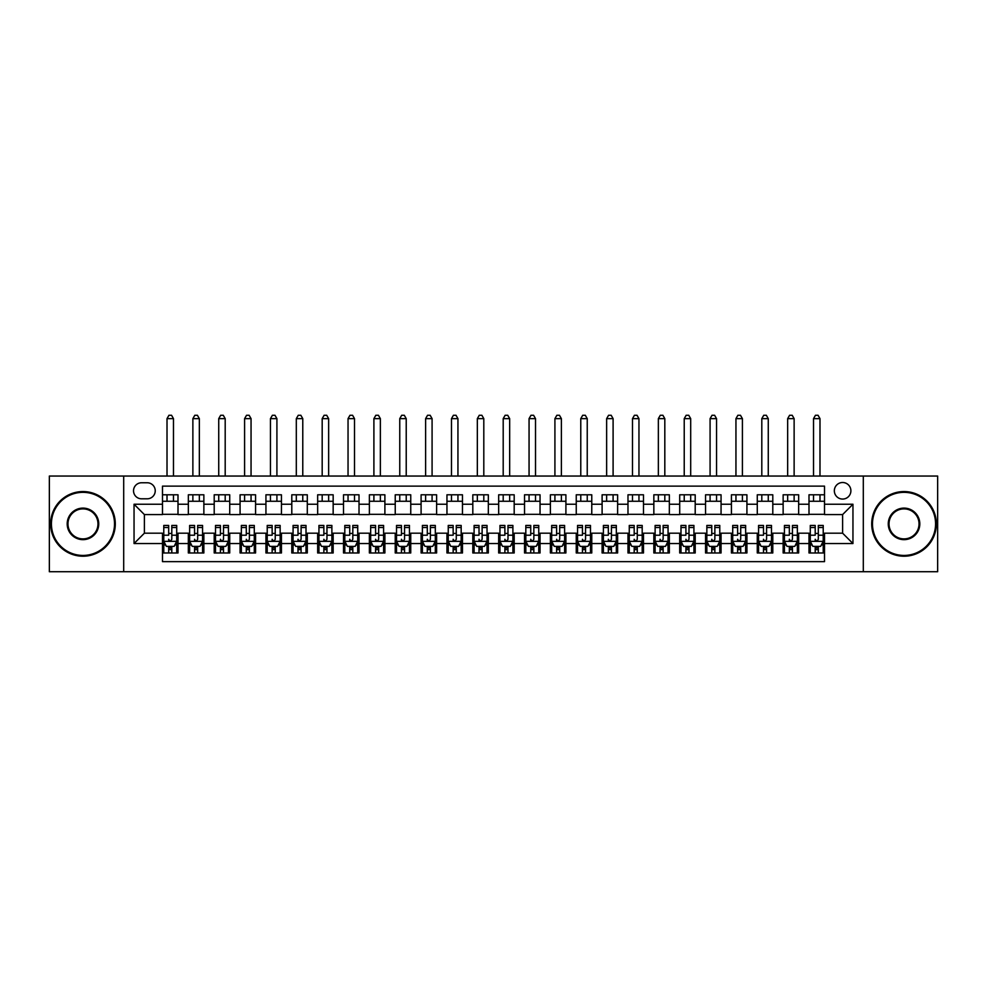 <?xml version="1.0" encoding="UTF-8"?>
<svg xmlns="http://www.w3.org/2000/svg" width="987" height="987" viewBox="0 0 987 987"><rect width="100%" height="100%" fill="white"/><g stroke="black" fill="none" stroke-linecap="round" stroke-linejoin="round"><path stroke-width="1.48" d="M842.614 482.507A8.278 8.278 0 0 0 834.336 490.786A8.278 8.278 0 0 0 842.614 499.064A8.278 8.278 0 0 0 850.893 490.786A8.278 8.278 0 0 0 842.614 482.507M863.304 571.732L937.65 571.732L937.65 476.042L863.304 476.042L863.304 571.732L123.696 571.732L123.696 476.042L49.35 476.042L49.35 571.732L123.696 571.732M824.515 494.795L808.995 494.795L808.995 504.234L798.656 504.234L798.656 514.572L808.995 514.572L808.995 504.234M798.656 504.234L798.656 494.795L783.135 494.795L783.135 504.234L772.796 504.234L772.796 514.572L783.135 514.572L783.135 504.234M772.796 504.234L772.796 494.795L757.276 494.795L757.276 504.234L746.925 504.234L746.925 514.572L757.276 514.572L757.276 504.234M746.925 504.234L746.925 494.795L731.416 494.795L731.416 504.234L721.065 504.234L721.065 514.572L731.416 514.572L731.416 504.234M721.065 504.234L721.065 494.795L705.557 494.795L705.557 504.234L695.206 504.234L695.206 514.572L705.557 514.572L705.557 504.234M695.206 504.234L695.206 494.795L679.698 494.795L679.698 504.234L669.346 504.234L669.346 514.572L679.698 514.572L679.698 504.234M669.346 504.234L669.346 494.795L653.838 494.795L653.838 504.234L643.487 504.234L643.487 514.572L653.838 514.572L653.838 504.234M643.487 504.234L643.487 494.795L627.979 494.795L627.979 504.234L617.628 504.234L617.628 514.572L627.979 514.572L627.979 504.234M617.628 504.234L617.628 494.795L602.107 494.795L602.107 504.234L591.768 504.234L591.768 514.572L602.107 514.572L602.107 504.234M591.768 504.234L591.768 494.795L576.248 494.795L576.248 504.234L565.909 504.234L565.909 514.572L576.248 514.572L576.248 504.234M565.909 504.234L565.909 494.795L550.388 494.795L550.388 504.234L540.049 504.234L540.049 514.572L550.388 514.572L550.388 504.234M540.049 504.234L540.049 494.795L524.529 494.795L524.529 504.234L514.19 504.234L514.19 514.572L524.529 514.572L524.529 504.234M514.19 504.234L514.19 494.795L498.669 494.795L498.669 504.234L488.331 504.234L488.331 514.572L498.669 514.572L498.669 504.234M488.331 504.234L488.331 494.795L472.81 494.795L472.81 504.234L462.471 504.234L462.471 514.572L472.81 514.572L472.81 504.234M462.471 504.234L462.471 494.795L446.951 494.795L446.951 504.234L436.612 504.234L436.612 514.572L446.951 514.572L446.951 504.234M436.612 504.234L436.612 494.795L421.091 494.795L421.091 504.234L410.752 504.234L410.752 514.572L421.091 514.572L421.091 504.234M410.752 504.234L410.752 494.795L395.232 494.795L395.232 504.234L384.893 504.234L384.893 514.572L395.232 514.572L395.232 504.234M384.893 504.234L384.893 494.795L369.372 494.795L369.372 504.234L359.021 504.234L359.021 514.572L369.372 514.572L369.372 504.234M359.021 504.234L359.021 494.795L343.513 494.795L343.513 504.234L333.162 504.234L333.162 514.572L343.513 514.572L343.513 504.234M333.162 504.234L333.162 494.795L317.654 494.795L317.654 504.234L307.302 504.234L307.302 514.572L317.654 514.572L317.654 504.234M307.302 504.234L307.302 494.795L291.794 494.795L291.794 504.234L281.443 504.234L281.443 514.572L291.794 514.572L291.794 504.234M281.443 504.234L281.443 494.795L265.935 494.795L265.935 504.234L255.584 504.234L255.584 514.572L265.935 514.572L265.935 504.234M255.584 504.234L255.584 494.795L240.075 494.795L240.075 504.234L229.724 504.234L229.724 514.572L240.075 514.572L240.075 504.234M229.724 504.234L229.724 494.795L214.204 494.795L214.204 504.234L203.865 504.234L203.865 514.572L214.204 514.572L214.204 504.234M203.865 504.234L203.865 494.795L188.344 494.795L188.344 514.572L178.005 514.572L178.005 494.795L162.485 494.795M162.485 552.979L178.005 552.979L178.005 533.19L188.344 533.19L188.344 552.979L203.865 552.979L203.865 533.19L214.204 533.19L214.204 543.541L203.865 543.541M214.204 543.541L214.204 552.979L229.724 552.979L229.724 533.19L240.075 533.19L240.075 543.541L229.724 543.541M240.075 543.541L240.075 552.979L255.584 552.979L255.584 533.19L265.935 533.19L265.935 543.541L255.584 543.541M265.935 543.541L265.935 552.979L281.443 552.979L281.443 533.19L291.794 533.19L291.794 543.541L281.443 543.541M291.794 543.541L291.794 552.979L307.302 552.979L307.302 533.19L317.654 533.19L317.654 543.541L307.302 543.541M317.654 543.541L317.654 552.979L333.162 552.979L333.162 533.19L343.513 533.19L343.513 543.541L333.162 543.541M343.513 543.541L343.513 552.979L359.021 552.979L359.021 533.19L369.372 533.19L369.372 543.541L359.021 543.541M369.372 543.541L369.372 552.979L384.893 552.979L384.893 533.19L395.232 533.19L395.232 543.541L384.893 543.541M395.232 543.541L395.232 552.979L410.752 552.979L410.752 533.19L421.091 533.19L421.091 543.541L410.752 543.541M421.091 543.541L421.091 552.979L436.612 552.979L436.612 533.19L446.951 533.19L446.951 543.541L436.612 543.541M446.951 543.541L446.951 552.979L462.471 552.979L462.471 533.19L472.81 533.19L472.81 543.541L462.471 543.541M472.81 543.541L472.81 552.979L488.331 552.979L488.331 533.19L498.669 533.19L498.669 543.541L488.331 543.541M498.669 543.541L498.669 552.979L514.19 552.979L514.19 533.19L524.529 533.19L524.529 543.541L514.19 543.541M524.529 543.541L524.529 552.979L540.049 552.979L540.049 533.19L550.388 533.19L550.388 543.541L540.049 543.541M550.388 543.541L550.388 552.979L565.909 552.979L565.909 533.19L576.248 533.19L576.248 543.541L565.909 543.541M576.248 543.541L576.248 552.979L591.768 552.979L591.768 533.19L602.107 533.19L602.107 543.541L591.768 543.541M602.107 543.541L602.107 552.979L617.628 552.979L617.628 533.19L627.979 533.19L627.979 543.541L617.628 543.541M627.979 543.541L627.979 552.979L643.487 552.979L643.487 533.19L653.838 533.19L653.838 543.541L643.487 543.541M653.838 543.541L653.838 552.979L669.346 552.979L669.346 533.19L679.698 533.19L679.698 543.541L669.346 543.541M679.698 543.541L679.698 552.979L695.206 552.979L695.206 533.19L705.557 533.19L705.557 543.541L695.206 543.541M705.557 543.541L705.557 552.979L721.065 552.979L721.065 533.19L731.416 533.19L731.416 543.541L721.065 543.541M731.416 543.541L731.416 552.979L746.925 552.979L746.925 533.19L757.276 533.19L757.276 543.541L746.925 543.541M757.276 543.541L757.276 552.979L772.796 552.979L772.796 533.19L783.135 533.19L783.135 543.541L772.796 543.541M783.135 543.541L783.135 552.979L798.656 552.979L798.656 533.19L808.995 533.19L808.995 543.541L798.656 543.541M141.536 498.805L147.236 498.805A8.019 8.019 0 0 0 155.243 490.786A8.019 8.019 0 0 0 147.236 482.766L141.536 482.766A8.019 8.019 0 0 0 133.529 490.786A8.019 8.019 0 0 0 141.536 498.805M863.304 476.042L123.696 476.042M824.515 504.234L824.515 486.135L162.485 486.135L162.485 514.572L144.386 514.572L144.386 533.19L162.485 533.19L162.485 561.64L824.515 561.64L824.515 533.19L842.614 533.19L842.614 514.572L824.515 514.572L824.515 504.234L852.953 504.234L852.953 543.541L824.515 543.541M162.485 543.541L134.047 543.541L134.047 504.234L162.485 504.234M808.995 543.541L808.995 552.979L824.515 552.979M162.485 501.26L178.005 501.26M162.485 514.313L178.005 514.313M162.485 533.449L163.78 533.449M168.691 533.449L171.8 533.449M176.71 533.449L178.005 533.449M162.485 546.514L163.78 546.514M168.691 546.514L171.8 546.514M176.71 546.514L178.005 546.514M188.344 514.313L203.865 514.313M188.344 501.26L203.865 501.26M188.344 533.449L189.64 533.449M194.55 533.449L197.659 533.449M202.569 533.449L203.865 533.449M188.344 546.514L189.64 546.514M194.55 546.514L197.659 546.514M202.569 546.514L203.865 546.514M214.204 533.449L215.499 533.449M220.422 533.449L223.518 533.449M228.429 533.449L229.724 533.449M214.204 546.514L215.499 546.514M220.422 546.514L223.518 546.514M228.429 546.514L229.724 546.514M214.204 501.26L229.724 501.26M214.204 514.313L229.724 514.313M240.075 533.449L241.359 533.449M246.281 533.449L249.378 533.449M254.288 533.449L255.584 533.449M240.075 546.514L241.359 546.514M246.281 546.514L249.378 546.514M254.288 546.514L255.584 546.514M240.075 501.26L255.584 501.26M240.075 514.313L255.584 514.313M265.935 533.449L267.218 533.449M272.141 533.449L275.237 533.449M280.148 533.449L281.443 533.449M265.935 546.514L267.218 546.514M272.141 546.514L275.237 546.514M280.148 546.514L281.443 546.514M265.935 501.26L281.443 501.26M265.935 514.313L281.443 514.313M291.794 533.449L293.077 533.449M298 533.449L301.097 533.449M306.007 533.449L307.302 533.449M291.794 546.514L293.077 546.514M298 546.514L301.097 546.514M306.007 546.514L307.302 546.514M291.794 501.26L307.302 501.26M291.794 514.313L307.302 514.313M317.654 533.449L318.949 533.449M323.859 533.449L326.956 533.449M331.879 533.449L333.162 533.449M317.654 546.514L318.949 546.514M323.859 546.514L326.956 546.514M331.879 546.514L333.162 546.514M317.654 501.26L333.162 501.26M317.654 514.313L333.162 514.313M343.513 533.449L344.808 533.449M349.719 533.449L352.815 533.449M357.738 533.449L359.021 533.449M343.513 546.514L344.808 546.514M349.719 546.514L352.815 546.514M357.738 546.514L359.021 546.514M343.513 501.26L359.021 501.26M343.513 514.313L359.021 514.313M369.372 533.449L370.668 533.449M375.578 533.449L378.675 533.449M383.598 533.449L384.893 533.449M369.372 546.514L370.668 546.514M375.578 546.514L378.675 546.514M383.598 546.514L384.893 546.514M369.372 501.26L384.893 501.26M369.372 514.313L384.893 514.313M395.232 533.449L396.527 533.449M401.438 533.449L404.547 533.449M409.457 533.449L410.752 533.449M395.232 546.514L396.527 546.514M401.438 546.514L404.547 546.514M409.457 546.514L410.752 546.514M395.232 501.26L410.752 501.26M395.232 514.313L410.752 514.313M421.091 533.449L422.387 533.449M427.297 533.449L430.406 533.449M435.316 533.449L436.612 533.449M421.091 546.514L422.387 546.514M427.297 546.514L430.406 546.514M435.316 546.514L436.612 546.514M421.091 501.26L436.612 501.26M421.091 514.313L436.612 514.313M446.951 533.449L448.246 533.449M453.156 533.449L456.265 533.449M461.176 533.449L462.471 533.449M446.951 546.514L448.246 546.514M453.156 546.514L456.265 546.514M461.176 546.514L462.471 546.514M446.951 501.26L462.471 501.26M446.951 514.313L462.471 514.313M472.81 533.449L474.105 533.449M479.016 533.449L482.125 533.449M487.035 533.449L488.331 533.449M472.81 546.514L474.105 546.514M479.016 546.514L482.125 546.514M487.035 546.514L488.331 546.514M472.81 501.26L488.331 501.26M472.81 514.313L488.331 514.313M498.669 533.449L499.965 533.449M504.875 533.449L507.984 533.449M512.895 533.449L514.19 533.449M498.669 546.514L499.965 546.514M504.875 546.514L507.984 546.514M512.895 546.514L514.19 546.514M498.669 501.26L514.19 501.26M498.669 514.313L514.19 514.313M524.529 533.449L525.824 533.449M530.735 533.449L533.844 533.449M538.754 533.449L540.049 533.449M524.529 546.514L525.824 546.514M530.735 546.514L533.844 546.514M538.754 546.514L540.049 546.514M524.529 501.26L540.049 501.26M524.529 514.313L540.049 514.313M550.388 533.449L551.684 533.449M556.594 533.449L559.703 533.449M564.613 533.449L565.909 533.449M550.388 546.514L551.684 546.514M556.594 546.514L559.703 546.514M564.613 546.514L565.909 546.514M550.388 501.26L565.909 501.26M550.388 514.313L565.909 514.313M576.248 533.449L577.543 533.449M582.453 533.449L585.562 533.449M590.473 533.449L591.768 533.449M576.248 546.514L577.543 546.514M582.453 546.514L585.562 546.514M590.473 546.514L591.768 546.514M576.248 501.26L591.768 501.26M576.248 514.313L591.768 514.313M602.107 533.449L603.402 533.449M608.325 533.449L611.422 533.449M616.332 533.449L617.628 533.449M602.107 546.514L603.402 546.514M608.325 546.514L611.422 546.514M616.332 546.514L617.628 546.514M602.107 501.26L617.628 501.26M602.107 514.313L617.628 514.313M627.979 533.449L629.262 533.449M634.185 533.449L637.281 533.449M642.192 533.449L643.487 533.449M627.979 546.514L629.262 546.514M634.185 546.514L637.281 546.514M642.192 546.514L643.487 546.514M627.979 501.26L643.487 501.26M627.979 514.313L643.487 514.313M653.838 533.449L655.121 533.449M660.044 533.449L663.141 533.449M668.051 533.449L669.346 533.449M653.838 546.514L655.121 546.514M660.044 546.514L663.141 546.514M668.051 546.514L669.346 546.514M653.838 501.26L669.346 501.26M653.838 514.313L669.346 514.313M679.698 533.449L680.993 533.449M685.903 533.449L689 533.449M693.923 533.449L695.206 533.449M679.698 546.514L680.993 546.514M685.903 546.514L689 546.514M693.923 546.514L695.206 546.514M679.698 501.26L695.206 501.26M679.698 514.313L695.206 514.313M705.557 533.449L706.852 533.449M711.763 533.449L714.859 533.449M719.782 533.449L721.065 533.449M705.557 546.514L706.852 546.514M711.763 546.514L714.859 546.514M719.782 546.514L721.065 546.514M705.557 501.26L721.065 501.26M705.557 514.313L721.065 514.313M731.416 533.449L732.712 533.449M737.622 533.449L740.719 533.449M745.641 533.449L746.925 533.449M731.416 546.514L732.712 546.514M737.622 546.514L740.719 546.514M745.641 546.514L746.925 546.514M731.416 501.26L746.925 501.26M731.416 514.313L746.925 514.313M757.276 533.449L758.571 533.449M763.482 533.449L766.578 533.449M771.501 533.449L772.796 533.449M757.276 546.514L758.571 546.514M763.482 546.514L766.578 546.514M771.501 546.514L772.796 546.514M757.276 501.26L772.796 501.26M757.276 514.313L772.796 514.313M783.135 533.449L784.431 533.449M789.341 533.449L792.45 533.449M797.36 533.449L798.656 533.449M783.135 546.514L784.431 546.514M789.341 546.514L792.45 546.514M797.36 546.514L798.656 546.514M783.135 501.26L798.656 501.26M783.135 514.313L798.656 514.313M808.995 533.449L810.29 533.449M815.2 533.449L818.309 533.449M823.22 533.449L824.515 533.449M808.995 546.514L810.29 546.514M815.2 546.514L818.309 546.514M823.22 546.514L824.515 546.514M808.995 501.26L824.515 501.26M808.995 514.313L824.515 514.313M144.386 514.572L134.047 504.234M144.386 533.19L134.047 543.541M852.953 504.234L842.614 514.572M852.953 543.541L842.614 533.19M168.691 552.979L168.691 546.379L168.691 549.611L171.8 549.611M163.78 527.539L168.691 527.539L168.691 525.442L163.78 525.442L163.78 541.209L166.371 546.379L174.131 546.379L176.71 541.209L176.71 535.213L176.71 552.979M176.71 530.55L176.71 528.798M176.71 544.91L176.71 549.611M176.71 527.539L176.71 525.442L171.8 525.442L171.8 535.213L171.8 527.539L176.71 527.539L176.71 535.213L171.8 535.213L171.8 539.272C170.763 541.271 169.727 541.271 168.691 539.272L168.691 541.345M163.78 544.91L163.78 549.611M163.78 528.798L163.78 552.979M171.8 546.379L171.8 552.979M168.691 527.539L168.691 535.213L163.78 535.213M173.478 501.26L173.478 494.795M173.478 476.042L173.478 418.636L167.013 418.636L167.013 476.042M167.013 501.26L167.013 494.795M167.013 418.636L168.95 415.268L171.541 415.268L173.478 418.636M82.97 492.34A31.547 31.547 0 0 0 51.423 523.887A31.547 31.547 0 0 0 82.97 555.434A31.547 31.547 0 0 0 114.517 523.887A31.547 31.547 0 0 0 82.97 492.34M82.97 556.212A32.324 32.324 0 0 1 50.645 523.887A32.324 32.324 0 0 1 82.97 491.563A32.324 32.324 0 0 1 115.294 523.887A32.324 32.324 0 0 1 82.97 556.212M82.97 508.108A15.78 15.78 0 0 1 98.737 523.887A15.78 15.78 0 0 1 82.97 539.655A15.78 15.78 0 0 1 67.19 523.887A15.78 15.78 0 0 1 82.97 508.108M82.97 538.89A15.002 15.002 0 0 0 97.972 523.887A15.002 15.002 0 0 0 82.97 508.885A15.002 15.002 0 0 0 67.967 523.887A15.002 15.002 0 0 0 82.97 538.89M904.03 492.34A31.547 31.547 0 0 0 872.483 523.887A31.547 31.547 0 0 0 904.03 555.434A31.547 31.547 0 0 0 935.577 523.887A31.547 31.547 0 0 0 904.03 492.34M904.03 556.212A32.324 32.324 0 0 1 871.706 523.887A32.324 32.324 0 0 1 904.03 491.563A32.324 32.324 0 0 1 936.355 523.887A32.324 32.324 0 0 1 904.03 556.212M904.03 508.108A15.78 15.78 0 0 1 919.81 523.887A15.78 15.78 0 0 1 904.03 539.655A15.78 15.78 0 0 1 888.263 523.887A15.78 15.78 0 0 1 904.03 508.108M904.03 538.89A15.002 15.002 0 0 0 919.033 523.887A15.002 15.002 0 0 0 904.03 508.885A15.002 15.002 0 0 0 889.028 523.887A15.002 15.002 0 0 0 904.03 538.89M194.55 552.979L194.55 546.379L194.55 549.611L197.659 549.611M189.64 527.539L194.55 527.539L194.55 525.442L189.64 525.442L189.64 541.209L192.231 546.379L199.991 546.379L202.569 541.209L202.569 535.213L202.569 552.979M202.569 530.55L202.569 528.798M202.569 544.91L202.569 549.611M202.569 527.539L202.569 525.442L197.659 525.442L197.659 535.213L197.659 527.539L202.569 527.539L202.569 535.213L197.659 535.213L197.659 539.272C196.623 541.271 195.586 541.271 194.55 539.272L194.55 541.345M189.64 544.91L189.64 549.611M189.64 528.798L189.64 552.979M197.659 546.379L197.659 552.979M194.55 527.539L194.55 535.213L189.64 535.213M199.337 501.26L199.337 494.795M199.337 476.042L199.337 418.636L192.872 418.636L192.872 476.042M192.872 501.26L192.872 494.795M192.872 418.636L194.809 415.268L197.4 415.268L199.337 418.636M220.422 552.979L220.422 546.379L220.422 549.611L223.518 549.611M215.499 527.539L220.422 527.539L220.422 525.442L215.499 525.442L215.499 541.209L218.09 546.379L225.85 546.379L228.429 541.209L228.429 535.213L228.429 552.979M228.429 530.55L228.429 528.798M228.429 544.91L228.429 549.611M228.429 527.539L228.429 525.442L223.518 525.442L223.518 535.213L223.518 527.539L228.429 527.539L228.429 535.213L223.518 535.213L223.518 539.272C222.482 541.271 221.446 541.271 220.422 539.272L220.422 541.345M215.499 544.91L215.499 549.611M215.499 528.798L215.499 552.979M223.518 546.379L223.518 552.979M220.422 527.539L220.422 535.213L215.499 535.213M225.196 501.26L225.196 494.795M225.196 476.042L225.196 418.636L218.732 418.636L218.732 476.042M218.732 501.26L218.732 494.795M218.732 418.636L220.669 415.268L223.259 415.268L225.196 418.636M246.281 552.979L246.281 546.379L246.281 549.611L249.378 549.611M241.359 527.539L246.281 527.539L246.281 525.442L241.359 525.442L241.359 541.209L243.949 546.379L251.71 546.379L254.288 541.209L254.288 535.213L254.288 552.979M254.288 530.55L254.288 528.798M254.288 544.91L254.288 549.611M254.288 527.539L254.288 525.442L249.378 525.442L249.378 535.213L249.378 527.539L254.288 527.539L254.288 535.213L249.378 535.213L249.378 539.272C248.342 541.271 247.305 541.271 246.281 539.272L246.281 541.345M241.359 544.91L241.359 549.611M241.359 528.798L241.359 552.979M249.378 546.379L249.378 552.979M246.281 527.539L246.281 535.213L241.359 535.213M251.056 501.26L251.056 494.795M251.056 476.042L251.056 418.636L244.591 418.636L244.591 476.042M244.591 501.26L244.591 494.795M244.591 418.636L246.54 415.268L249.119 415.268L251.056 418.636M272.141 552.979L272.141 546.379L272.141 549.611L275.237 549.611M267.218 527.539L272.141 527.539L272.141 525.442L267.218 525.442L267.218 541.209L269.809 546.379L277.569 546.379L280.148 541.209L280.148 535.213L280.148 552.979M280.148 530.55L280.148 528.798M280.148 544.91L280.148 549.611M280.148 527.539L280.148 525.442L275.237 525.442L275.237 535.213L275.237 527.539L280.148 527.539L280.148 535.213L275.237 535.213L275.237 539.272C274.201 541.271 273.165 541.271 272.141 539.272L272.141 541.345M267.218 544.91L267.218 549.611M267.218 528.798L267.218 552.979M275.237 546.379L275.237 552.979M272.141 527.539L272.141 535.213L267.218 535.213M276.915 501.26L276.915 494.795M276.915 476.042L276.915 418.636L270.45 418.636L270.45 476.042M270.45 501.26L270.45 494.795M270.45 418.636L272.4 415.268L274.978 415.268L276.915 418.636M298 552.979L298 546.379L298 549.611L301.097 549.611M293.077 527.539L298 527.539L298 525.442L293.077 525.442L293.077 541.209L295.668 546.379L303.428 546.379L306.007 541.209L306.007 535.213L306.007 552.979M306.007 530.55L306.007 528.798M306.007 544.91L306.007 549.611M306.007 527.539L306.007 525.442L301.097 525.442L301.097 535.213L301.097 527.539L306.007 527.539L306.007 535.213L301.097 535.213L301.097 539.272C300.06 541.271 299.024 541.271 298 539.272L298 541.345M293.077 544.91L293.077 549.611M293.077 528.798L293.077 552.979M301.097 546.379L301.097 552.979M298 527.539L298 535.213L293.077 535.213M302.775 501.26L302.775 494.795M302.775 476.042L302.775 418.636L296.31 418.636L296.31 476.042M296.31 501.26L296.31 494.795M296.31 418.636L298.259 415.268L300.838 415.268L302.775 418.636M323.859 552.979L323.859 546.379L323.859 549.611L326.956 549.611M318.949 527.539L323.859 527.539L323.859 525.442L318.949 525.442L318.949 541.209L321.528 546.379L329.288 546.379L331.879 541.209L331.879 535.213L331.879 552.979M331.879 530.55L331.879 528.798M331.879 544.91L331.879 549.611M331.879 527.539L331.879 525.442L326.956 525.442L326.956 535.213L326.956 527.539L331.879 527.539L331.879 535.213L326.956 535.213L326.956 539.272C325.92 541.271 324.896 541.271 323.859 539.272L323.859 541.345M318.949 544.91L318.949 549.611M318.949 528.798L318.949 552.979M326.956 546.379L326.956 552.979M323.859 527.539L323.859 535.213L318.949 535.213M328.646 501.26L328.646 494.795M328.646 476.042L328.646 418.636L322.181 418.636L322.181 476.042M322.181 501.26L322.181 494.795M322.181 418.636L324.118 415.268L326.697 415.268L328.646 418.636M349.719 552.979L349.719 546.379L349.719 549.611L352.815 549.611M344.808 527.539L349.719 527.539L349.719 525.442L344.808 525.442L344.808 541.209L347.387 546.379L355.147 546.379L357.738 541.209L357.738 535.213L357.738 552.979M357.738 530.55L357.738 528.798M357.738 544.91L357.738 549.611M357.738 527.539L357.738 525.442L352.815 525.442L352.815 535.213L352.815 527.539L357.738 527.539L357.738 535.213L352.815 535.213L352.815 539.272C351.779 541.271 350.755 541.271 349.719 539.272L349.719 541.345M344.808 544.91L344.808 549.611M344.808 528.798L344.808 552.979M352.815 546.379L352.815 552.979M349.719 527.539L349.719 535.213L344.808 535.213M354.506 501.26L354.506 494.795M354.506 476.042L354.506 418.636L348.041 418.636L348.041 476.042M348.041 501.26L348.041 494.795M348.041 418.636L349.978 415.268L352.556 415.268L354.506 418.636M375.578 552.979L375.578 546.379L375.578 549.611L378.675 549.611M370.668 527.539L375.578 527.539L375.578 525.442L370.668 525.442L370.668 541.209L373.246 546.379L381.007 546.379L383.598 541.209L383.598 535.213L383.598 552.979M383.598 530.55L383.598 528.798M383.598 544.91L383.598 549.611M383.598 527.539L383.598 525.442L378.675 525.442L378.675 535.213L378.675 527.539L383.598 527.539L383.598 535.213L378.675 535.213L378.675 539.272C377.639 541.271 376.615 541.271 375.578 539.272L375.578 541.345M370.668 544.91L370.668 549.611M370.668 528.798L370.668 552.979M378.675 546.379L378.675 552.979M375.578 527.539L375.578 535.213L370.668 535.213M380.365 501.26L380.365 494.795M380.365 476.042L380.365 418.636L373.9 418.636L373.9 476.042M373.9 501.26L373.9 494.795M373.9 418.636L375.837 415.268L378.416 415.268L380.365 418.636M401.438 552.979L401.438 546.379L401.438 549.611L404.547 549.611M396.527 527.539L401.438 527.539L401.438 525.442L396.527 525.442L396.527 541.209L399.106 546.379L406.866 546.379L409.457 541.209L409.457 535.213L409.457 552.979M409.457 530.55L409.457 528.798M409.457 544.91L409.457 549.611M409.457 527.539L409.457 525.442L404.547 525.442L404.547 535.213L404.547 527.539L409.457 527.539L409.457 535.213L404.547 535.213L404.547 539.272C403.51 541.271 402.474 541.271 401.438 539.272L401.438 541.345M396.527 544.91L396.527 549.611M396.527 528.798L396.527 552.979M404.547 546.379L404.547 552.979M401.438 527.539L401.438 535.213L396.527 535.213M406.225 501.26L406.225 494.795M406.225 476.042L406.225 418.636L399.76 418.636L399.76 476.042M399.76 501.26L399.76 494.795M399.76 418.636L401.697 415.268L404.288 415.268L406.225 418.636M427.297 552.979L427.297 546.379L427.297 549.611L430.406 549.611M422.387 527.539L427.297 527.539L427.297 525.442L422.387 525.442L422.387 541.209L424.965 546.379L432.725 546.379L435.316 541.209L435.316 535.213L435.316 552.979M435.316 530.55L435.316 528.798M435.316 544.91L435.316 549.611M435.316 527.539L435.316 525.442L430.406 525.442L430.406 535.213L430.406 527.539L435.316 527.539L435.316 535.213L430.406 535.213L430.406 539.272C429.37 541.271 428.333 541.271 427.297 539.272L427.297 541.345M422.387 544.91L422.387 549.611M422.387 528.798L422.387 552.979M430.406 546.379L430.406 552.979M427.297 527.539L427.297 535.213L422.387 535.213M432.084 501.26L432.084 494.795M432.084 476.042L432.084 418.636L425.619 418.636L425.619 476.042M425.619 501.26L425.619 494.795M425.619 418.636L427.556 415.268L430.147 415.268L432.084 418.636M453.156 552.979L453.156 546.379L453.156 549.611L456.265 549.611M448.246 527.539L453.156 527.539L453.156 525.442L448.246 525.442L448.246 541.209L450.825 546.379L458.585 546.379L461.176 541.209L461.176 535.213L461.176 552.979M461.176 530.55L461.176 528.798M461.176 544.91L461.176 549.611M461.176 527.539L461.176 525.442L456.265 525.442L456.265 535.213L456.265 527.539L461.176 527.539L461.176 535.213L456.265 535.213L456.265 539.272C455.229 541.271 454.193 541.271 453.156 539.272L453.156 541.345M448.246 544.91L448.246 549.611M448.246 528.798L448.246 552.979M456.265 546.379L456.265 552.979M453.156 527.539L453.156 535.213L448.246 535.213M457.943 501.26L457.943 494.795M457.943 476.042L457.943 418.636L451.478 418.636L451.478 476.042M451.478 501.26L451.478 494.795M451.478 418.636L453.415 415.268L456.006 415.268L457.943 418.636M479.016 552.979L479.016 546.379L479.016 549.611L482.125 549.611M474.105 527.539L479.016 527.539L479.016 525.442L474.105 525.442L474.105 541.209L476.696 546.379L484.444 546.379L487.035 541.209L487.035 535.213L487.035 552.979M487.035 530.55L487.035 528.798M487.035 544.91L487.035 549.611M487.035 527.539L487.035 525.442L482.125 525.442L482.125 535.213L482.125 527.539L487.035 527.539L487.035 535.213L482.125 535.213L482.125 539.272C481.088 541.271 480.052 541.271 479.016 539.272L479.016 541.345M474.105 544.91L474.105 549.611M474.105 528.798L474.105 552.979M482.125 546.379L482.125 552.979M479.016 527.539L479.016 535.213L474.105 535.213M483.803 501.26L483.803 494.795M483.803 476.042L483.803 418.636L477.338 418.636L477.338 476.042M477.338 501.26L477.338 494.795M477.338 418.636L479.275 415.268L481.866 415.268L483.803 418.636M504.875 552.979L504.875 546.379L504.875 549.611L507.984 549.611M499.965 527.539L504.875 527.539L504.875 525.442L499.965 525.442L499.965 541.209L502.556 546.379L510.304 546.379L512.895 541.209L512.895 535.213L512.895 552.979M512.895 530.55L512.895 528.798M512.895 544.91L512.895 549.611M512.895 527.539L512.895 525.442L507.984 525.442L507.984 535.213L507.984 527.539L512.895 527.539L512.895 535.213L507.984 535.213L507.984 539.272C506.948 541.271 505.912 541.271 504.875 539.272L504.875 541.345M499.965 544.91L499.965 549.611M499.965 528.798L499.965 552.979M507.984 546.379L507.984 552.979M504.875 527.539L504.875 535.213L499.965 535.213M509.662 501.26L509.662 494.795M509.662 476.042L509.662 418.636L503.197 418.636L503.197 476.042M503.197 501.26L503.197 494.795M503.197 418.636L505.134 415.268L507.725 415.268L509.662 418.636M530.735 552.979L530.735 546.379L530.735 549.611L533.844 549.611M525.824 527.539L530.735 527.539L530.735 525.442L525.824 525.442L525.824 541.209L528.415 546.379L536.175 546.379L538.754 541.209L538.754 535.213L538.754 552.979M538.754 530.55L538.754 528.798M538.754 544.91L538.754 549.611M538.754 527.539L538.754 525.442L533.844 525.442L533.844 535.213L533.844 527.539L538.754 527.539L538.754 535.213L533.844 535.213L533.844 539.272C532.807 541.271 531.771 541.271 530.735 539.272L530.735 541.345M525.824 544.91L525.824 549.611M525.824 528.798L525.824 552.979M533.844 546.379L533.844 552.979M530.735 527.539L530.735 535.213L525.824 535.213M535.522 501.26L535.522 494.795M535.522 476.042L535.522 418.636L529.057 418.636L529.057 476.042M529.057 501.26L529.057 494.795M529.057 418.636L530.994 415.268L533.585 415.268L535.522 418.636M556.594 552.979L556.594 546.379L556.594 549.611L559.703 549.611M551.684 527.539L556.594 527.539L556.594 525.442L551.684 525.442L551.684 541.209L554.275 546.379L562.035 546.379L564.613 541.209L564.613 535.213L564.613 552.979M564.613 530.55L564.613 528.798M564.613 544.91L564.613 549.611M564.613 527.539L564.613 525.442L559.703 525.442L559.703 535.213L559.703 527.539L564.613 527.539L564.613 535.213L559.703 535.213L559.703 539.272C558.667 541.271 557.63 541.271 556.594 539.272L556.594 541.345M551.684 544.91L551.684 549.611M551.684 528.798L551.684 552.979M559.703 546.379L559.703 552.979M556.594 527.539L556.594 535.213L551.684 535.213M561.381 501.26L561.381 494.795M561.381 476.042L561.381 418.636L554.916 418.636L554.916 476.042M554.916 501.26L554.916 494.795M554.916 418.636L556.853 415.268L559.444 415.268L561.381 418.636M582.453 552.979L582.453 546.379L582.453 549.611L585.562 549.611M577.543 527.539L582.453 527.539L582.453 525.442L577.543 525.442L577.543 541.209L580.134 546.379L587.894 546.379L590.473 541.209L590.473 535.213L590.473 552.979M590.473 530.55L590.473 528.798M590.473 544.91L590.473 549.611M590.473 527.539L590.473 525.442L585.562 525.442L585.562 535.213L585.562 527.539L590.473 527.539L590.473 535.213L585.562 535.213L585.562 539.272C584.526 541.271 583.49 541.271 582.453 539.272L582.453 541.345M577.543 544.91L577.543 549.611M577.543 528.798L577.543 552.979M585.562 546.379L585.562 552.979M582.453 527.539L582.453 535.213L577.543 535.213M587.24 501.26L587.24 494.795M587.24 476.042L587.24 418.636L580.775 418.636L580.775 476.042M580.775 501.26L580.775 494.795M580.775 418.636L582.712 415.268L585.303 415.268L587.24 418.636M608.325 552.979L608.325 546.379L608.325 549.611L611.422 549.611M603.402 527.539L608.325 527.539L608.325 525.442L603.402 525.442L603.402 541.209L605.993 546.379L613.754 546.379L616.332 541.209L616.332 535.213L616.332 552.979M616.332 530.55L616.332 528.798M616.332 544.91L616.332 549.611M616.332 527.539L616.332 525.442L611.422 525.442L611.422 535.213L611.422 527.539L616.332 527.539L616.332 535.213L611.422 535.213L611.422 539.272C610.385 541.271 609.349 541.271 608.325 539.272L608.325 541.345M603.402 544.91L603.402 549.611M603.402 528.798L603.402 552.979M611.422 546.379L611.422 552.979M608.325 527.539L608.325 535.213L603.402 535.213M613.1 501.26L613.1 494.795M613.1 476.042L613.1 418.636L606.635 418.636L606.635 476.042M606.635 501.26L606.635 494.795M606.635 418.636L608.584 415.268L611.163 415.268L613.1 418.636M634.185 552.979L634.185 546.379L634.185 549.611L637.281 549.611M629.262 527.539L634.185 527.539L634.185 525.442L629.262 525.442L629.262 541.209L631.853 546.379L639.613 546.379L642.192 541.209L642.192 535.213L642.192 552.979M642.192 530.55L642.192 528.798M642.192 544.91L642.192 549.611M642.192 527.539L642.192 525.442L637.281 525.442L637.281 535.213L637.281 527.539L642.192 527.539L642.192 535.213L637.281 535.213L637.281 539.272C636.245 541.271 635.209 541.271 634.185 539.272L634.185 541.345M629.262 544.91L629.262 549.611M629.262 528.798L629.262 552.979M637.281 546.379L637.281 552.979M634.185 527.539L634.185 535.213L629.262 535.213M638.959 501.26L638.959 494.795M638.959 476.042L638.959 418.636L632.494 418.636L632.494 476.042M632.494 501.26L632.494 494.795M632.494 418.636L634.444 415.268L637.022 415.268L638.959 418.636M660.044 552.979L660.044 546.379L660.044 549.611L663.141 549.611M655.121 527.539L660.044 527.539L660.044 525.442L655.121 525.442L655.121 541.209L657.712 546.379L665.472 546.379L668.051 541.209L668.051 535.213L668.051 552.979M668.051 530.55L668.051 528.798M668.051 544.91L668.051 549.611M668.051 527.539L668.051 525.442L663.141 525.442L663.141 535.213L663.141 527.539L668.051 527.539L668.051 535.213L663.141 535.213L663.141 539.272C662.104 541.271 661.068 541.271 660.044 539.272L660.044 541.345M655.121 544.91L655.121 549.611M655.121 528.798L655.121 552.979M663.141 546.379L663.141 552.979M660.044 527.539L660.044 535.213L655.121 535.213M664.819 501.26L664.819 494.795M664.819 476.042L664.819 418.636L658.354 418.636L658.354 476.042M658.354 501.26L658.354 494.795M658.354 418.636L660.303 415.268L662.882 415.268L664.819 418.636M685.903 552.979L685.903 546.379L685.903 549.611L689 549.611M680.993 527.539L685.903 527.539L685.903 525.442L680.993 525.442L680.993 541.209L683.572 546.379L691.332 546.379L693.923 541.209L693.923 535.213L693.923 552.979M693.923 530.55L693.923 528.798M693.923 544.91L693.923 549.611M693.923 527.539L693.923 525.442L689 525.442L689 535.213L689 527.539L693.923 527.539L693.923 535.213L689 535.213L689 539.272C687.964 541.271 686.927 541.271 685.903 539.272L685.903 541.345M680.993 544.91L680.993 549.611M680.993 528.798L680.993 552.979M689 546.379L689 552.979M685.903 527.539L685.903 535.213L680.993 535.213M690.69 501.26L690.69 494.795M690.69 476.042L690.69 418.636L684.225 418.636L684.225 476.042M684.225 501.26L684.225 494.795M684.225 418.636L686.162 415.268L688.741 415.268L690.69 418.636M711.763 552.979L711.763 546.379L711.763 549.611L714.859 549.611M706.852 527.539L711.763 527.539L711.763 525.442L706.852 525.442L706.852 541.209L709.431 546.379L717.191 546.379L719.782 541.209L719.782 535.213L719.782 552.979M719.782 530.55L719.782 528.798M719.782 544.91L719.782 549.611M719.782 527.539L719.782 525.442L714.859 525.442L714.859 535.213L714.859 527.539L719.782 527.539L719.782 535.213L714.859 535.213L714.859 539.272C713.823 541.271 712.799 541.271 711.763 539.272L711.763 541.345M706.852 544.91L706.852 549.611M706.852 528.798L706.852 552.979M714.859 546.379L714.859 552.979M711.763 527.539L711.763 535.213L706.852 535.213M716.55 501.26L716.55 494.795M716.55 476.042L716.55 418.636L710.085 418.636L710.085 476.042M710.085 501.26L710.085 494.795M710.085 418.636L712.022 415.268L714.6 415.268L716.55 418.636M737.622 552.979L737.622 546.379L737.622 549.611L740.719 549.611M732.712 527.539L737.622 527.539L737.622 525.442L732.712 525.442L732.712 541.209L735.29 546.379L743.051 546.379L745.641 541.209L745.641 535.213L745.641 552.979M745.641 530.55L745.641 528.798M745.641 544.91L745.641 549.611M745.641 527.539L745.641 525.442L740.719 525.442L740.719 535.213L740.719 527.539L745.641 527.539L745.641 535.213L740.719 535.213L740.719 539.272C739.682 541.271 738.658 541.271 737.622 539.272L737.622 541.345M732.712 544.91L732.712 549.611M732.712 528.798L732.712 552.979M740.719 546.379L740.719 552.979M737.622 527.539L737.622 535.213L732.712 535.213M742.409 501.26L742.409 494.795M742.409 476.042L742.409 418.636L735.944 418.636L735.944 476.042M735.944 501.26L735.944 494.795M735.944 418.636L737.881 415.268L740.46 415.268L742.409 418.636M763.482 552.979L763.482 546.379L763.482 549.611L766.578 549.611M758.571 527.539L763.482 527.539L763.482 525.442L758.571 525.442L758.571 541.209L761.15 546.379L768.91 546.379L771.501 541.209L771.501 535.213L771.501 552.979M771.501 530.55L771.501 528.798M771.501 544.91L771.501 549.611M771.501 527.539L771.501 525.442L766.578 525.442L766.578 535.213L766.578 527.539L771.501 527.539L771.501 535.213L766.578 535.213L766.578 539.272C765.554 541.271 764.518 541.271 763.482 539.272L763.482 541.345M758.571 544.91L758.571 549.611M758.571 528.798L758.571 552.979M766.578 546.379L766.578 552.979M763.482 527.539L763.482 535.213L758.571 535.213M768.268 501.26L768.268 494.795M768.268 476.042L768.268 418.636L761.804 418.636L761.804 476.042M761.804 501.26L761.804 494.795M761.804 418.636L763.741 415.268L766.331 415.268L768.268 418.636M789.341 552.979L789.341 546.379L789.341 549.611L792.45 549.611M784.431 527.539L789.341 527.539L789.341 525.442L784.431 525.442L784.431 541.209L787.009 546.379L794.769 546.379L797.36 541.209L797.36 535.213L797.36 552.979M797.36 530.55L797.36 528.798M797.36 544.91L797.36 549.611M797.36 527.539L797.36 525.442L792.45 525.442L792.45 535.213L792.45 527.539L797.36 527.539L797.36 535.213L792.45 535.213L792.45 539.272C791.414 541.271 790.377 541.271 789.341 539.272L789.341 541.345M784.431 544.91L784.431 549.611M784.431 528.798L784.431 552.979M792.45 546.379L792.45 552.979M789.341 527.539L789.341 535.213L784.431 535.213M794.128 501.26L794.128 494.795M794.128 476.042L794.128 418.636L787.663 418.636L787.663 476.042M787.663 501.26L787.663 494.795M787.663 418.636L789.6 415.268L792.191 415.268L794.128 418.636M815.2 552.979L815.2 546.379L815.2 549.611L818.309 549.611M810.29 527.539L815.2 527.539L815.2 525.442L810.29 525.442L810.29 541.209L812.869 546.379L820.629 546.379L823.22 541.209L823.22 535.213L823.22 552.979M823.22 530.55L823.22 528.798M823.22 544.91L823.22 549.611M823.22 527.539L823.22 525.442L818.309 525.442L818.309 535.213L818.309 527.539L823.22 527.539L823.22 535.213L818.309 535.213L818.309 539.272C817.273 541.271 816.237 541.271 815.2 539.272L815.2 541.345M810.29 544.91L810.29 549.611M810.29 528.798L810.29 552.979M818.309 546.379L818.309 552.979M815.2 527.539L815.2 535.213L810.29 535.213M819.987 501.26L819.987 494.795M819.987 476.042L819.987 418.636L813.522 418.636L813.522 476.042M813.522 501.26L813.522 494.795M813.522 418.636L815.459 415.268L818.05 415.268L819.987 418.636M188.344 543.541L178.005 543.541M188.344 504.234L178.005 504.234M163.842 541.345L176.648 541.345M176.71 544.96L174.835 544.96M165.656 544.96L163.78 544.96M168.691 547.97L171.8 547.97M189.701 541.345L202.508 541.345M202.569 544.96L200.694 544.96M191.515 544.96L189.64 544.96M194.55 547.97L197.659 547.97M215.561 541.345L228.367 541.345M228.429 544.96L226.554 544.96M217.374 544.96L215.499 544.96M220.422 547.97L223.518 547.97M241.433 541.345L254.227 541.345M254.288 544.96L252.413 544.96M243.234 544.96L241.359 544.96M246.281 547.97L249.378 547.97M267.292 541.345L280.086 541.345M280.148 544.96L278.272 544.96M269.093 544.96L267.218 544.96M272.141 547.97L275.237 547.97M293.151 541.345L305.945 541.345M306.007 544.96L304.144 544.96M294.953 544.96L293.077 544.96M298 547.97L301.097 547.97M319.011 541.345L331.805 541.345M331.879 544.96L330.003 544.96M320.812 544.96L318.949 544.96M323.859 547.97L326.956 547.97M344.87 541.345L357.664 541.345M357.738 544.96L355.863 544.96M346.684 544.96L344.808 544.96M349.719 547.97L352.815 547.97M370.73 541.345L383.524 541.345M383.598 544.96L381.722 544.96M372.543 544.96L370.668 544.96M375.578 547.97L378.675 547.97M396.589 541.345L409.395 541.345M409.457 544.96L407.582 544.96M398.403 544.96L396.527 544.96M401.438 547.97L404.547 547.97M422.448 541.345L435.255 541.345M435.316 544.96L433.441 544.96M424.262 544.96L422.387 544.96M427.297 547.97L430.406 547.97M448.308 541.345L461.114 541.345M461.176 544.96L459.3 544.96M450.121 544.96L448.246 544.96M453.156 547.97L456.265 547.97M474.167 541.345L486.973 541.345M487.035 544.96L485.16 544.96M475.981 544.96L474.105 544.96M479.016 547.97L482.125 547.97M500.027 541.345L512.833 541.345M512.895 544.96L511.019 544.96M501.84 544.96L499.965 544.96M504.875 547.97L507.984 547.97M525.886 541.345L538.692 541.345M538.754 544.96L536.879 544.96M527.7 544.96L525.824 544.96M530.735 547.97L533.844 547.97M551.745 541.345L564.552 541.345M564.613 544.96L562.738 544.96M553.559 544.96L551.684 544.96M556.594 547.97L559.703 547.97M577.605 541.345L590.411 541.345M590.473 544.96L588.597 544.96M579.418 544.96L577.543 544.96M582.453 547.97L585.562 547.97M603.476 541.345L616.27 541.345M616.332 544.96L614.457 544.96M605.278 544.96L603.402 544.96M608.325 547.97L611.422 547.97M629.336 541.345L642.13 541.345M642.192 544.96L640.316 544.96M631.137 544.96L629.262 544.96M634.185 547.97L637.281 547.97M655.195 541.345L667.989 541.345M668.051 544.96L666.188 544.96M656.997 544.96L655.121 544.96M660.044 547.97L663.141 547.97M681.055 541.345L693.849 541.345M693.923 544.96L692.047 544.96M682.856 544.96L680.993 544.96M685.903 547.97L689 547.97M706.914 541.345L719.708 541.345M719.782 544.96L717.907 544.96M708.728 544.96L706.852 544.96M711.763 547.97L714.859 547.97M732.773 541.345L745.567 541.345M745.641 544.96L743.766 544.96M734.587 544.96L732.712 544.96M737.622 547.97L740.719 547.97M758.633 541.345L771.439 541.345M771.501 544.96L769.626 544.96M760.446 544.96L758.571 544.96M763.482 547.97L766.578 547.97M784.492 541.345L797.299 541.345M797.36 544.96L795.485 544.96M786.306 544.96L784.431 544.96M789.341 547.97L792.45 547.97M810.352 541.345L823.158 541.345M823.22 544.96L821.344 544.96M812.165 544.96L810.29 544.96M815.2 547.97L818.309 547.97"/></g></svg>
